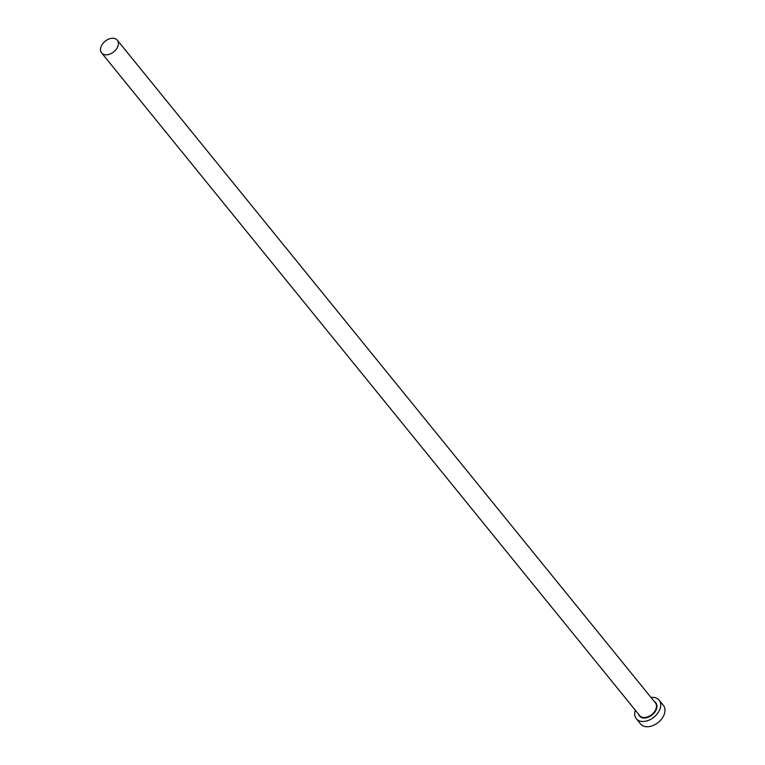 <?xml version="1.0" encoding="UTF-8"?>
<svg xmlns="http://www.w3.org/2000/svg" width="765" height="765" viewBox="0 0 765 765"><rect width="100%" height="100%" fill="white"/><g stroke="black" fill="none" stroke-linecap="round" stroke-linejoin="round"><path stroke-width="1.15" d="M106.019 54.831A10.108 6.828 -39.1 0 0 116.117 49.429A10.108 6.828 -39.1 0 0 117.303 40.163A10.108 6.828 -39.1 0 0 112.885 38.25A10.108 6.828 -39.1 0 0 102.797 43.643A10.108 6.828 -39.1 0 0 101.611 52.909A10.108 6.828 -39.1 0 0 106.019 54.831M635.304 710.207A14.707 9.935 -39.1 0 0 636.289 718.698A14.707 9.935 -39.1 0 0 642.705 721.491A14.707 9.935 -39.1 0 0 657.393 713.64A14.707 9.935 -39.1 0 0 659.124 700.157A14.707 9.935 -39.1 0 0 652.698 697.374A14.707 9.935 -39.1 0 0 651.005 697.46M636.289 718.698L640.563 723.967A14.707 9.935 -39.1 0 0 646.98 726.75A14.707 9.935 -39.1 0 0 661.668 718.899A14.707 9.935 -39.1 0 0 663.389 705.426L659.124 700.157M654.381 701.61A10.481 7.076 140.9 0 1 655.366 711.335A10.481 7.076 140.9 0 1 644.149 718.019A10.481 7.076 140.9 0 1 638.679 714.357M101.611 52.909L639.683 715.591A10.108 6.828 -39.1 0 0 644.101 717.513A10.108 6.828 -39.1 0 0 654.199 712.11A10.108 6.828 -39.1 0 0 655.385 702.844L117.303 40.163"/></g></svg>
